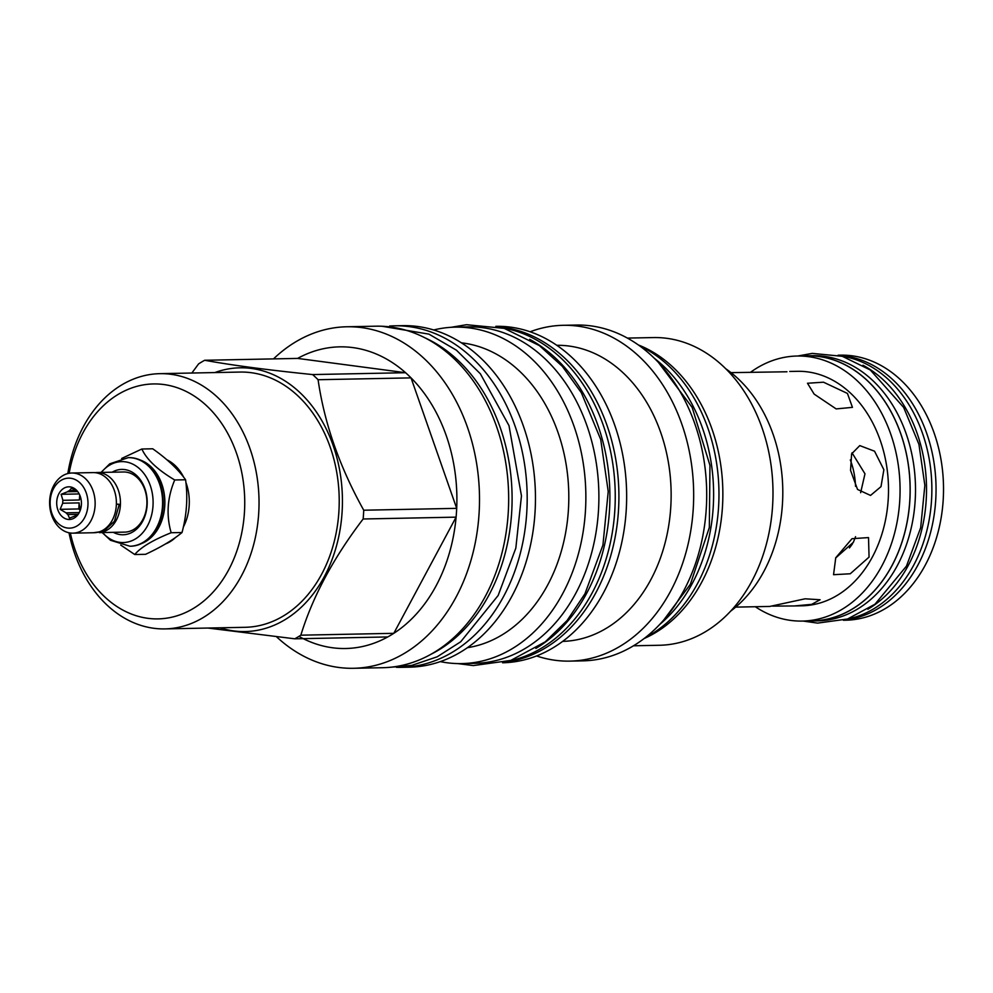<?xml version="1.0" encoding="UTF-8"?>
<svg xmlns="http://www.w3.org/2000/svg" width="993" height="993" viewBox="0 0 993 993"><rect width="100%" height="100%" fill="white"/><g stroke="black" fill="none" stroke-linecap="round" stroke-linejoin="round"><path stroke-width="1.49" d="M855.519 486.309A64.868 49.104 -91.1 0 0 850.331 459.933M835.597 558.029L853.359 542.302L855.556 536.679M860.621 492.727L864.977 473.822L852.019 452.796M838.104 355.209L840.525 355.159A132.553 100.343 88.9 0 1 931.608 426.345A132.553 100.343 88.9 0 1 925.29 565.091A132.553 100.343 -91.1 0 1 845.825 620.203L843.392 620.253M735.689 607.12L769.761 606.438L805.1 598.804L820.106 599.747L811.691 604.352L794.437 605.953L772.554 606.115M835.746 557.768L851.994 538.702L868.515 537.585L869.061 557.098L850.269 573.768L833.549 574.699L835.746 557.768M850.554 470.409L851.609 453.9L859.777 445.596L874.548 451.207L883.869 469.739L881.002 486.632L870.538 495.433L857.53 489.437L850.554 470.409M814.136 394.097L807.495 383.248L823.495 382.193L847.451 393.439L852.441 407.353L836.168 408.917L814.136 394.097M786.952 371.779L731.009 372.636M838.998 355.42A132.553 100.343 88.9 0 1 925.501 430.006A132.553 100.343 88.9 0 1 917.817 565.24A132.553 100.343 88.9 0 1 844.286 620.004M841.89 356.189A132.628 100.405 88.9 0 1 913.597 565.377A132.628 100.405 -91.1 0 1 847.141 619.135M862.967 365.225A132.628 100.405 88.9 0 1 908.26 565.476A132.628 100.405 -91.1 0 1 867.845 609.255M789.745 371.456L797.379 371.308A117.273 88.774 88.9 0 1 877.961 434.289A117.273 88.774 88.9 0 1 872.363 557.036A117.273 88.774 88.9 0 1 802.059 605.792L794.437 605.953M755.301 606.735A132.553 100.343 -91.1 0 0 802.369 621.072A132.553 100.343 -91.1 0 0 881.834 565.96A132.553 100.343 88.9 0 0 888.152 427.213A132.553 100.343 88.9 0 0 797.069 356.028L807.11 355.829A132.553 100.343 88.9 0 1 898.193 427.015A132.553 100.343 88.9 0 1 891.875 565.762A132.553 100.343 88.9 0 1 812.398 620.873L802.369 621.072M750.609 372.238A132.553 100.343 88.9 0 1 797.069 356.028M808.885 620.948A132.628 100.405 -91.1 0 0 812.411 620.96A132.628 100.405 -91.1 0 0 891.925 565.799A132.628 100.405 88.9 0 0 898.243 426.978A132.628 100.405 88.9 0 0 807.11 355.742L812.448 355.643A132.628 100.405 88.9 0 1 903.58 426.878A132.628 100.405 88.9 0 1 897.262 565.7A132.628 100.405 -91.1 0 1 817.748 620.848L812.411 620.96M803.585 355.904A132.628 100.405 88.9 0 1 807.11 355.742M467.48 647.672A153.22 115.995 -91.1 0 0 565.402 533.986A153.22 115.995 -91.1 0 0 519.488 371.109A153.22 115.995 88.9 0 0 461.385 342.833M401.284 667.346L409.563 667.172A170.796 129.289 -91.1 0 0 529.952 547.577A170.796 129.289 -91.1 0 0 480.488 357.79A170.796 129.289 88.9 0 0 402.736 325.654L394.469 325.816A170.796 129.289 88.9 0 1 472.209 357.952A170.796 129.289 -91.1 0 1 521.673 547.751A170.796 129.289 -91.1 0 1 401.284 667.346A170.796 129.289 -91.1 0 1 396.418 667.321M389.604 326.039A170.796 129.289 88.9 0 1 394.469 325.816M440.321 661.623A168.264 127.377 -91.1 0 0 461.832 663.597A168.264 127.377 -91.1 0 0 580.433 545.778A168.264 127.377 -91.1 0 0 531.702 358.796A168.264 127.377 88.9 0 0 455.104 327.144A168.264 127.377 88.9 0 0 433.705 329.974M455.104 327.144L468.137 326.883A168.264 127.377 88.9 0 1 583.76 417.246A168.264 127.377 88.9 0 1 575.741 593.367A168.264 127.377 -91.1 0 1 474.853 663.336L461.832 663.597M424.942 337.819A168.264 127.377 88.9 0 1 488.928 595.105A168.264 127.377 -91.1 0 1 431.26 654.126M353.62 668.289L382.764 667.706A170.796 129.289 -91.1 0 0 503.153 548.111A170.796 129.289 -91.1 0 0 453.689 358.324A170.796 129.289 -91.1 0 0 375.937 326.188L346.793 326.771A170.796 129.289 88.9 0 1 424.532 358.907A170.796 129.289 -91.1 0 1 473.996 548.695A170.796 129.289 -91.1 0 1 353.62 668.289A170.796 129.289 -91.1 0 1 276.65 636.885M298.955 636.376A150.849 114.195 -91.1 0 0 387.742 636.947A150.849 114.195 -91.1 0 0 393.799 633.323A150.849 114.195 -91.1 0 0 456.097 517.142A150.849 114.195 -91.1 0 0 456.693 508.354A150.849 114.195 -91.1 0 0 411.04 377.874A150.849 114.195 -91.1 0 0 408.334 375.242A150.849 114.195 88.9 0 0 405.578 372.71A150.849 114.195 -91.1 0 0 297.627 358.411L204.67 360.273C231.717 365.213 267.7 369.979 312.621 374.572A150.849 114.195 88.9 0 1 315.377 377.092A150.849 114.195 -91.1 0 1 318.083 379.723C324.376 423.39 339.594 466.896 363.736 510.216A150.849 114.195 -91.1 0 1 363.14 518.991C333.449 557.905 312.683 596.632 300.842 635.185A150.849 114.195 -91.1 0 1 294.784 638.809L207.909 628.048M219.987 627.812A131.895 99.846 -91.1 0 0 333.747 554.851A131.895 99.846 -91.1 0 0 299.973 392.632A131.895 99.846 88.9 0 0 214.885 372.561M69.001 532.769A127.65 96.631 -91.1 0 0 106.834 604.886A127.65 96.631 -91.1 0 0 164.937 628.904L245.122 627.303A127.65 96.631 -91.1 0 0 335.1 537.921A127.65 96.631 -91.1 0 0 298.123 396.07A127.65 96.631 88.9 0 0 240.021 372.065L159.836 373.666A127.65 96.631 -91.1 0 0 67.822 473.549M164.937 628.904A127.65 96.631 -91.1 0 0 254.916 539.522A127.65 96.631 -91.1 0 0 217.939 397.672A127.65 96.631 -91.1 0 0 159.836 373.666M191.86 373.02L198.6 363.897A150.849 114.195 88.9 0 1 204.67 360.273M273.509 358.895A170.796 129.289 88.9 0 1 346.793 326.771M70.342 533.005A117.509 88.96 -91.1 0 0 104.625 596.793A117.509 88.96 -91.1 0 0 228.564 570.044A117.509 88.96 -91.1 0 0 206.916 406.038A117.509 88.96 -91.1 0 0 69.15 473.264M165.533 543.928A44.288 33.526 -91.1 0 0 175.612 537.412M183.333 527.047A44.288 33.526 -91.1 0 0 185.877 482.375M183.618 477.149A44.288 33.526 -91.1 0 0 166.936 459.821M363.736 510.216L456.693 508.354L411.04 377.874L318.083 379.723M387.742 636.947L294.784 638.809M300.842 635.185L393.799 633.323L456.097 517.142L363.14 518.991M312.621 374.572L405.578 372.71L297.627 358.411M120.712 545.058L134.75 554.528L145.599 554.305C161.3 546.969 173.44 539.708 182.017 532.521L171.156 532.732C166.116 515.268 167.308 497.679 174.718 479.979C157.539 469.776 146.592 459.449 141.862 449.01L121.642 458.481M182.017 532.521C186.758 514.858 187.95 497.27 185.579 479.756C178.181 469.366 167.234 459.039 152.723 448.786L141.862 449.01M134.75 554.528C140.658 547.391 152.785 540.118 171.156 532.732M185.579 479.756L174.718 479.979M141.527 543.556A43.394 32.843 -91.1 0 0 158.892 527.233A43.394 32.843 88.9 0 0 139.864 459.883M130.282 546.224A44.288 33.526 -91.1 0 0 130.604 546.224A44.288 33.526 -91.1 0 0 157.155 527.804A44.288 33.526 -91.1 0 0 159.265 481.444A44.288 33.526 -91.1 0 0 128.829 457.649A44.288 33.526 -91.1 0 0 128.507 457.661M102.552 532.558A40.477 30.646 -91.1 0 0 147.535 525.719A40.477 30.646 -91.1 0 0 142.471 471.737A40.477 30.646 -91.1 0 0 101.348 472.42M113.363 532.347A32.682 24.751 -91.1 0 0 142.707 521.176A32.682 24.751 -91.1 0 0 141.478 481.468A32.682 24.751 -91.1 0 0 112.159 472.209M95.055 472.668A30.075 22.765 88.9 0 1 97.078 472.507L123.566 471.985A30.075 22.765 88.9 0 1 144.221 488.134A30.075 22.765 88.9 0 1 142.793 519.612A30.075 22.765 88.9 0 1 124.758 532.111L99.263 532.62M730.699 611.117A137.94 104.426 -91.1 0 0 738.407 379.016A137.94 104.426 -91.1 0 0 725.858 368.837M633.522 645.785L659.551 645.264A153.878 116.491 -91.1 0 0 768.023 537.511A153.878 116.491 -91.1 0 0 723.45 366.516A153.878 116.491 88.9 0 0 653.406 337.57L627.377 338.092M644.221 638.487A153.878 116.491 -91.1 0 0 721.712 515.702A153.878 116.491 -91.1 0 0 673.328 367.522A153.878 116.491 88.9 0 0 638.362 344.956M639.492 345.763A155.926 118.03 88.9 0 1 697.508 583.574A155.926 118.03 -91.1 0 1 645.326 637.63M654.474 358.399A155.926 118.03 88.9 0 1 692.158 583.685A155.926 118.03 -91.1 0 1 659.786 624.398M569.883 661.115L582.903 660.854A167.929 127.129 -91.1 0 0 701.281 543.258A167.929 127.129 -91.1 0 0 652.637 356.648A167.929 127.129 -91.1 0 0 576.201 325.046L563.168 325.307A167.929 127.129 88.9 0 1 639.616 356.909A167.929 127.129 -91.1 0 1 688.248 543.519A167.929 127.129 -91.1 0 1 569.883 661.115A167.929 127.129 -91.1 0 1 536.592 655.963M562.696 641.391A148.081 112.097 -91.1 0 0 666.464 537.275A148.081 112.097 -91.1 0 0 623.48 373.169A148.081 112.097 88.9 0 0 556.788 345.303M502.57 662.778L502.619 662.778A168.264 127.377 -91.1 0 0 621.221 544.958A168.264 127.377 -91.1 0 0 572.489 357.976A168.264 127.377 88.9 0 0 495.892 326.325L495.842 326.325M504.717 662.232A168.264 127.377 -91.1 0 0 614.816 538.864A168.264 127.377 -91.1 0 0 564.744 358.138A168.264 127.377 88.9 0 0 498.014 326.784M530.125 331.786A167.929 127.129 88.9 0 1 563.168 325.307M502.384 327.864A168.264 127.377 88.9 0 1 592.076 593.044A168.264 127.377 -91.1 0 1 509.037 660.99M529.679 339.321A168.264 127.377 88.9 0 1 586.739 593.144A168.264 127.377 -91.1 0 1 535.86 648.441M97.078 472.507A30.075 22.765 88.9 0 1 117.745 488.655A30.075 22.765 88.9 0 1 116.318 520.133A30.075 22.765 88.9 0 1 99.536 532.571M71.781 473.016L93.019 472.594A30.075 22.765 88.9 0 1 113.686 488.742A30.075 22.765 88.9 0 1 112.259 520.22A30.075 22.765 88.9 0 1 94.223 532.72L72.973 533.154A30.075 22.765 88.9 0 1 52.319 516.993A30.075 22.765 88.9 0 1 53.746 485.527A30.075 22.765 88.9 0 1 71.781 473.016A30.075 22.765 88.9 0 1 92.436 489.164A30.075 22.765 88.9 0 1 91.008 520.642A30.075 22.765 88.9 0 1 72.973 533.154M53.572 488.544A25.011 18.929 88.9 0 1 79.949 482.846A25.011 18.929 88.9 0 1 84.554 517.75A25.011 18.929 88.9 0 1 58.19 523.448A25.011 18.929 88.9 0 1 53.572 488.544M58.947 493.608A16.347 12.375 -91.1 0 0 60.983 515.404A16.347 12.375 -91.1 0 0 77.578 515.131A16.347 12.375 -91.1 0 0 79.192 512.698A16.347 12.375 -91.1 0 0 77.094 490.84A16.347 12.375 -91.1 0 0 58.947 493.608M77.392 491.56L67.499 491.758L61.119 494.303L62.907 500.311A13.157 9.955 -91.1 0 0 62.72 503.228L60.114 509.322L66.072 512.835A13.157 9.955 -91.1 0 0 67.896 514.548L69.46 518.147L75.84 515.603A13.157 9.955 -91.1 0 0 77.851 514.399L78.497 513.877M80.321 496.512A13.157 9.955 -91.1 0 0 79.378 499.988L62.907 500.311M77.913 514.349L67.896 514.548M79.254 512.574L66.072 512.835M62.72 503.228L79.179 502.892A13.157 9.955 -91.1 0 0 80.57 509.335M67.499 491.758A13.157 9.955 88.9 0 1 69.51 490.554L75.766 490.43M69.51 490.554L71.496 488.097L77.454 491.609A13.157 9.955 88.9 0 1 78.124 492.143M61.119 494.303L79.217 493.943M79.713 494.986L79.378 499.988M60.114 509.322L78.77 508.95L80.247 510.34M116.367 504.32L119.284 504.295L116.38 504.059M79.179 502.892L78.77 508.95M849.437 547.925A81.798 61.926 -91.1 0 0 852.59 543.655M130.604 546.224L129.959 546.237A44.288 33.526 -91.1 0 0 156.509 527.817A44.288 33.526 -91.1 0 0 158.619 481.456A44.288 33.526 -91.1 0 0 128.184 457.661L109.751 463.83L101.013 472.432M388.871 667.395L411.735 665.409L437.23 656.783L460.715 641.763L498.151 595.49L515.826 548.124L521.462 495.879L508.987 425.612L480.351 373.778L456.42 350.181L428.889 334.12L382.069 326.263M128.829 457.649L128.184 457.661M102.205 532.571L110.496 540.279L129.959 546.237M119.284 504.295L114.468 521.275L103.545 531.305L93.243 532.745M658.52 362.532L692.171 407.44L709.958 465.369L709.337 527.469L690.383 584.281L663.672 620.116M451.045 327.305L466.549 324.711L504.196 328.373L539.348 345.564L562.299 366.305L581.339 392.719L600.715 439.477L608.225 491.498L602.925 545.12L584.964 593.752L567.115 620.501L545.244 641.838L510.799 660.419L473.326 665.571L457.761 663.597M797.789 356.015L812.274 353.384L842.325 356.313L870.327 370.004L903.63 407.378L918.935 444.305L924.855 485.366L920.672 527.68L906.485 566.084L874.994 604.203L847.563 618.999L817.636 623.107L803.089 621.059"/></g></svg>
